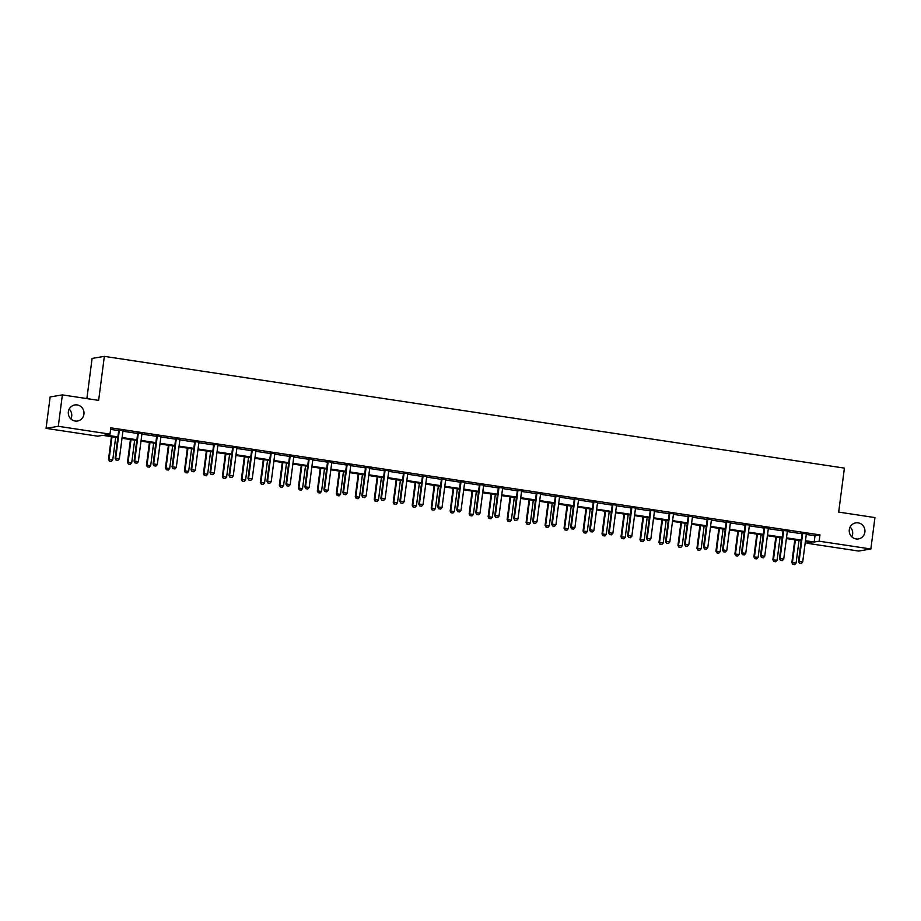 <?xml version="1.0" encoding="UTF-8"?>
<svg xmlns="http://www.w3.org/2000/svg" width="921" height="921" viewBox="0 0 921 921"><rect width="100%" height="100%" fill="white"/><g stroke="black" fill="none" stroke-linecap="round" stroke-linejoin="round"><path stroke-width="1.38" d="M69.202 409.108A8.139 7.852 -99.5 0 1 70.859 418.928M83.938 414.162A8.139 7.852 -99.5 0 1 77.502 421.012A8.139 7.852 -99.5 0 1 68.361 411.814A8.139 7.852 -99.5 0 1 74.808 404.964A8.139 7.852 -99.5 0 1 83.938 414.162M850.141 527.019A8.139 7.852 -99.5 0 1 851.798 536.839M864.877 532.073A8.139 7.852 -99.5 0 1 858.441 538.923A8.139 7.852 -99.5 0 1 849.3 529.725A8.139 7.852 -99.5 0 1 855.747 522.875A8.139 7.852 -99.5 0 1 864.877 532.073M86.885 398.586L92.1 358.419L104.349 356.369L844.407 468.11L838.686 512.099L874.95 517.579L870.863 548.997L858.625 551.057L806.911 543.24L811.873 542.411L805.368 541.433M807.118 541.698L806.911 543.24M117.796 437.613L102.726 435.345L97.764 436.174L46.05 428.369L58.288 426.308L110.002 434.125L105.04 434.954L117.9 436.899M58.288 426.308L62.375 394.89L50.137 396.939L46.05 428.369M806.289 534.422L815.004 535.746L819.966 534.905L110.819 427.839L110.002 434.125M110.624 429.393L118.705 430.614M122.93 431.247L137.69 433.48M141.915 434.113L156.674 436.335M160.899 436.98L175.658 439.202M179.883 439.847L194.642 442.068M198.855 442.713L213.614 444.935M217.84 445.58L232.599 447.802M236.824 448.446L251.583 450.668M255.808 451.313L270.567 453.535M274.792 454.18L289.551 456.402M293.776 457.046L308.523 459.268M312.749 459.901L327.508 462.135M331.733 462.768L346.492 465.001M350.717 465.635L365.476 467.868M369.701 468.501L384.46 470.735M388.685 471.368L403.444 473.601M407.658 474.234L422.417 476.468M426.642 477.101L441.401 479.334M445.626 479.968L460.385 482.201M464.61 482.834L479.369 485.068M483.594 485.701L498.353 487.934M502.567 488.567L517.326 490.801M521.551 491.434L536.31 493.656M540.535 494.301L555.294 496.523M559.519 497.167L574.278 499.389M578.503 500.034L593.262 502.256M597.487 502.901L612.235 505.122M616.46 505.767L631.219 507.989M635.444 508.634L650.203 510.856M654.428 511.5L669.187 513.722M673.412 514.355L688.171 516.589M692.396 517.222L707.155 519.456M711.369 520.089L726.128 522.322M730.353 522.955L745.112 525.189M749.337 525.822L764.096 528.055M768.321 528.689L783.08 530.922M787.305 531.555L802.064 533.789M806.428 533.892L802.007 533.224M787.443 531.026L783.023 530.358M768.459 528.159L764.039 527.491M749.59 525.051L745.054 524.625M730.503 522.426L726.07 521.758M711.519 519.559L707.098 518.891M692.534 516.693L688.114 516.025M673.55 513.826L669.13 513.158M654.566 510.959L650.145 510.292M635.594 508.093L631.161 507.425M616.61 505.226L612.177 504.558M597.625 502.359L593.205 501.692M578.756 499.251L574.22 498.837M559.657 496.638L555.236 495.97M540.685 493.771L536.252 493.103M521.7 490.905L517.268 490.237M502.716 488.038L498.296 487.37M483.732 485.171L479.311 484.504M464.748 482.305L460.327 481.637M445.764 479.438L441.343 478.77M426.791 476.571L422.359 475.904M407.807 473.705L403.386 473.037M388.823 470.838L384.402 470.171M369.839 467.972L365.418 467.304M350.855 465.105L346.434 464.437M331.882 462.238L327.45 461.571M312.898 459.372L308.466 458.704M293.914 456.505L289.493 455.837M274.93 453.639L270.509 452.971M255.946 450.772L251.525 450.104M236.962 447.905L232.541 447.238M218.104 444.797L213.557 444.383M199.005 442.184L194.584 441.516M180.021 439.317L175.6 438.649M161.037 436.45L156.616 435.783M142.053 433.584L137.632 432.916M123.184 430.464L118.648 430.049M62.375 394.89L98.639 400.37L104.349 356.369M819.966 534.905L819.16 541.191L870.863 548.997M805.472 540.708L814.187 542.02L819.16 541.191M122.113 437.533L136.872 439.754M141.097 440.399L155.856 442.621M160.081 443.266L174.84 445.488M179.065 446.132L193.824 448.354M198.05 448.999L212.809 451.221M217.022 451.866L231.781 454.088M236.006 454.732L250.765 456.954M254.99 457.599L269.749 459.821M273.974 460.454L288.734 462.687M292.959 463.321L307.718 465.554M311.931 466.187L326.702 468.421M330.915 469.054L345.674 471.287M349.899 471.92L364.658 474.154M368.884 474.787L383.643 477.02M387.868 477.654L402.627 479.887M406.852 480.52L421.611 482.754M425.824 483.387L440.583 485.62M444.808 486.253L459.567 488.487M463.793 489.12L478.552 491.354M482.777 491.987L497.536 494.209M501.761 494.853L516.52 497.075M520.733 497.72L535.492 499.942M539.718 500.587L554.477 502.808M558.702 503.453L573.461 505.675M577.686 506.32L592.445 508.542M596.67 509.186L611.429 511.408M615.642 512.053L630.413 514.275M634.627 514.908L649.386 517.142M653.611 517.775L668.37 520.008M672.595 520.641L687.354 522.875M691.579 523.508L706.338 525.741M710.563 526.375L725.322 528.608M729.536 529.241L744.295 531.475M748.52 532.108L763.279 534.341M767.504 534.974L782.263 537.208M786.488 537.841L801.247 540.074M801.155 540.8L786.396 538.566M782.171 537.933L767.412 535.7M763.187 535.066L748.428 532.833M744.203 532.2L729.444 529.966M725.218 529.333L710.459 527.1M706.246 526.467L691.487 524.233M687.262 523.6L672.503 521.367M668.278 520.733L653.519 518.5M649.293 517.867L634.534 515.633M630.309 515L615.55 512.767M611.337 512.134L596.578 509.9M592.353 509.267L577.594 507.045M573.369 506.4L558.61 504.178M554.384 503.534L539.625 501.312M535.4 500.667L520.641 498.445M516.428 497.8L501.657 495.579M497.444 494.934L482.685 492.712M478.46 492.067L463.7 489.845M459.475 489.201L444.716 486.979M440.491 486.346L425.732 484.112M421.507 483.479L406.748 481.246M402.535 480.612L387.776 478.379M383.55 477.746L368.791 475.512M364.566 474.879L349.807 472.646M345.582 472.013L330.823 469.779M326.598 469.146L311.839 466.912M307.626 466.279L292.855 464.046M288.641 463.413L273.882 461.179M269.657 460.546L254.898 458.313M250.673 457.679L235.914 455.446M231.689 454.813L216.93 452.591M212.705 451.946L197.946 449.724M193.732 449.08L178.973 446.858M174.748 446.213L159.989 443.991M155.764 443.346L141.005 441.124M136.78 440.48L122.021 438.258M815.004 535.746L814.187 542.02M799.509 563.226L801.339 563.502L799.509 563.226L798.461 561.511L802.053 533.858A1.266 1.232 80.5 0 0 802.041 533.466L801.961 532.948M806.543 533.65L806.405 533.938A1.266 1.232 80.5 0 0 806.301 534.307L802.709 561.96L799.06 561.419L802.652 533.766A1.266 1.232 80.5 0 0 802.64 533.374L802.582 533.052M801.339 563.502L802.709 561.96M798.461 561.511L799.405 563.238M794.8 539.833L791.841 562.627L796.089 563.076L799.025 540.477M792.797 564.354L794.719 564.608L792.797 564.354L791.841 562.627M795.376 539.925L792.44 562.524L792.889 564.331M796.089 563.076L794.719 564.608M780.524 560.359L782.355 560.636L780.524 560.359L779.477 558.644L783.069 530.991A1.266 1.232 80.5 0 0 783.057 530.6L782.977 530.082M787.559 530.784L787.42 531.072A1.266 1.232 80.5 0 0 787.317 531.44L783.725 559.093L780.075 558.552L783.667 530.899A1.266 1.232 80.5 0 0 783.656 530.508L783.598 530.185M782.355 560.636L783.725 559.093M779.477 558.644L780.432 560.382M761.54 557.493L763.371 557.769L761.54 557.493L760.493 555.777L764.085 528.124A1.266 1.232 80.5 0 0 764.085 527.733L763.993 527.215M768.575 527.917L768.436 528.205A1.266 1.232 80.5 0 0 768.333 528.585L764.741 556.238L761.091 555.685L764.683 528.032A1.266 1.232 80.5 0 0 764.672 527.641L764.626 527.319M763.371 557.769L764.741 556.238M760.493 555.777L761.448 557.516M775.816 536.966L772.857 559.761L777.105 560.21L780.041 537.611M773.813 561.488L775.735 561.741L773.813 561.488L772.857 559.761M776.391 537.058L773.456 559.657L773.905 561.465M777.105 560.21L775.735 561.741M756.843 534.099L753.885 556.894L758.121 557.343L761.057 534.744M754.829 558.621L756.751 558.874L754.829 558.621L753.885 556.894M757.407 534.192L754.472 556.791L754.932 558.61M758.121 557.343L756.751 558.874M742.568 554.626L744.387 554.903L742.568 554.626L741.52 552.911L745.112 525.258A1.266 1.232 80.5 0 0 745.101 524.878L745.008 524.36M749.464 525.338A1.266 1.232 80.5 0 0 749.349 525.718L745.757 553.371L742.107 552.819L745.699 525.166A1.266 1.232 80.5 0 0 745.699 524.774L745.642 524.452M744.387 554.903L745.757 553.371M741.52 552.911L742.464 554.649M723.584 551.76L725.403 552.036L723.584 551.76L722.536 550.044L726.128 522.391A1.266 1.232 80.5 0 0 726.116 522.011L726.024 521.493M730.618 522.184L730.48 522.472A1.266 1.232 80.5 0 0 730.376 522.852L726.784 550.505L723.123 549.952L726.715 522.299A1.266 1.232 80.5 0 0 726.715 521.908L726.657 521.585M725.403 552.036L726.784 550.505M722.536 550.044L723.48 551.783M704.6 548.893L706.419 549.169L704.6 548.893L703.552 547.178L707.144 519.525A1.266 1.232 80.5 0 0 707.132 519.145L707.052 518.627M711.634 519.317L711.496 519.605A1.266 1.232 80.5 0 0 711.392 519.985L707.8 547.638L704.151 547.086L707.742 519.432A1.266 1.232 80.5 0 0 707.731 519.041L707.673 518.719M706.419 549.169L707.8 547.638M703.552 547.178L704.496 548.916M737.859 531.233L734.9 554.028L739.149 554.477L742.084 531.878M735.844 555.754L737.767 556.008L735.844 555.754L734.9 554.028M738.423 531.325L735.488 553.924L735.948 555.743M739.149 554.477L737.767 556.008M718.875 528.366L715.916 551.161L720.164 551.61L723.1 529.011M716.86 552.888L718.783 553.153L716.86 552.888L715.916 551.161M719.451 528.458L716.515 551.057L716.964 552.876M720.164 551.61L718.783 553.153M699.891 525.511L696.932 548.294L701.18 548.743L704.116 526.144M697.876 550.021L699.81 550.286L697.876 550.021L696.932 548.294M700.467 525.592L697.531 548.191L697.98 550.01M701.18 548.743L699.81 550.286M685.615 546.026L687.446 546.303L685.615 546.026L684.568 544.323L688.16 516.669A1.266 1.232 80.5 0 0 688.148 516.278L688.068 515.76M692.65 516.451L692.511 516.739A1.266 1.232 80.5 0 0 692.408 517.118L688.816 544.772L685.166 544.219L688.758 516.566A1.266 1.232 80.5 0 0 688.747 516.174L688.689 515.852M687.446 546.303L688.816 544.772M684.568 544.323L685.523 546.049M680.907 522.644L677.948 545.428L682.196 545.877L685.132 523.278M678.904 547.155L680.826 547.419L678.904 547.155L677.948 545.428M681.482 522.725L678.547 545.324L678.996 547.143M682.196 545.877L680.826 547.419M666.631 543.16L668.462 543.436L666.631 543.16L665.584 541.456L669.176 513.803A1.266 1.232 80.5 0 0 669.176 513.411L669.083 512.893M673.665 513.584L673.527 513.872A1.266 1.232 80.5 0 0 673.424 514.252L669.832 541.905L666.182 541.352L669.774 513.699A1.266 1.232 80.5 0 0 669.763 513.308L669.717 512.985M668.462 543.436L669.832 541.905M665.584 541.456L666.539 543.183M661.934 519.778L658.964 542.561L663.212 543.01L666.148 520.411M659.92 544.288L661.842 544.553L659.92 544.288L658.964 542.561M662.498 519.858L659.563 542.457L660.012 544.276M663.212 543.01L661.842 544.553M647.659 540.293L649.478 540.569L647.659 540.293L646.6 538.589L650.191 510.936A1.266 1.232 80.5 0 0 650.191 510.545L650.099 510.027M654.681 510.718L654.555 511.017A1.266 1.232 80.5 0 0 654.44 511.385L650.848 539.038L647.198 538.486L650.79 510.833A1.266 1.232 80.5 0 0 650.79 510.441L650.733 510.119M649.478 540.569L650.848 539.038M646.6 538.589L647.555 540.316M642.95 516.911L639.991 539.694L644.228 540.143L647.164 517.544M640.935 541.421L642.858 541.686L640.935 541.421L639.991 539.694M643.514 516.992L640.579 539.591L641.039 541.41M644.228 540.143L642.858 541.686M628.675 537.438L630.494 537.703L628.675 537.438L627.627 535.723L631.219 508.07A1.266 1.232 80.5 0 0 631.207 507.678L631.115 507.16M635.697 507.851L635.571 508.15A1.266 1.232 80.5 0 0 635.455 508.519L631.864 536.172L628.214 535.619L631.806 507.966A1.266 1.232 80.5 0 0 631.806 507.575L631.748 507.252M630.494 537.703L631.864 536.172M627.627 535.723L628.571 537.45M623.966 514.045L621.007 536.828L625.255 537.277L628.191 514.678M621.951 538.555L623.874 538.82L621.951 538.555L621.007 536.828M624.542 514.125L621.606 536.724L622.055 538.543M625.255 537.277L623.874 538.82M609.69 534.571L611.509 534.848L609.69 534.571L608.643 532.856L612.235 505.203A1.266 1.232 80.5 0 0 612.223 504.812L612.131 504.294M616.725 504.984L616.586 505.284A1.266 1.232 80.5 0 0 616.483 505.652L612.891 533.305L609.242 532.752L612.833 505.099A1.266 1.232 80.5 0 0 612.822 504.708L612.764 504.386M611.509 534.848L612.891 533.305M608.643 532.856L609.587 534.583M604.982 511.178L602.023 533.961L606.271 534.41L609.207 511.811M602.967 535.688L604.901 535.953L602.967 535.688L602.023 533.961M605.558 511.259L602.622 533.858L603.071 535.677M606.271 534.41L604.901 535.953M590.706 531.705L592.537 531.981L590.706 531.705L589.659 529.989L593.251 502.336A1.266 1.232 80.5 0 0 593.239 501.945L593.159 501.427M597.741 502.118L597.602 502.417A1.266 1.232 80.5 0 0 597.499 502.785L593.907 530.438L590.257 529.886L593.849 502.233A1.266 1.232 80.5 0 0 593.838 501.841L593.78 501.519M592.537 531.981L593.907 530.438M589.659 529.989L590.603 531.716M585.998 508.311L583.039 531.095L587.287 531.544L590.223 508.945M583.995 532.822L585.917 533.086L583.995 532.822L583.039 531.095M586.573 508.392L583.638 530.991L584.087 532.81M587.287 531.544L585.917 533.086M571.722 528.838L573.553 529.115L571.722 528.838L570.675 527.123L574.267 499.47A1.266 1.232 80.5 0 0 574.267 499.078L574.174 498.56M578.618 499.55A1.266 1.232 80.5 0 0 578.515 499.919L574.923 527.572L571.273 527.019L574.865 499.366A1.266 1.232 80.5 0 0 574.854 498.975L574.796 498.652M573.553 529.115L574.923 527.572M570.675 527.123L571.63 528.85M567.014 505.445L564.055 528.228L568.303 528.677L571.239 506.078M565.01 529.955L566.933 530.22L565.01 529.955L564.055 528.228M567.589 505.525L564.654 528.136L565.103 529.943M568.303 528.677L566.933 530.22M552.738 525.972L554.569 526.248L552.738 525.972L551.691 524.256L555.282 496.603A1.266 1.232 80.5 0 0 555.282 496.212L555.19 495.694M559.772 496.384L559.634 496.684A1.266 1.232 80.5 0 0 559.531 497.052L555.939 524.705L552.289 524.153L555.881 496.5A1.266 1.232 80.5 0 0 555.87 496.108L555.824 495.786M554.569 526.248L555.939 524.705M551.691 524.256L552.646 525.983M548.041 502.578L545.082 525.361L549.319 525.81L552.255 503.211M546.026 527.1L547.949 527.353L546.026 527.1L545.082 525.361M548.605 502.659L545.669 525.269L546.13 527.077M549.319 525.81L547.949 527.353M533.766 523.105L535.585 523.381L533.766 523.105L532.718 521.39L536.31 493.737A1.266 1.232 80.5 0 0 536.298 493.345L536.206 492.827M540.788 493.518L540.662 493.817A1.266 1.232 80.5 0 0 540.546 494.186L536.955 521.839L533.305 521.286L536.897 493.633A1.266 1.232 80.5 0 0 536.897 493.242L536.839 492.919M535.585 523.381L536.955 521.839M532.718 521.39L533.662 523.116M529.057 499.712L526.098 522.495L530.346 522.944L533.282 500.345M527.042 524.233L528.965 524.486L527.042 524.233L526.098 522.495M529.621 499.792L526.685 522.403L527.146 524.21M530.346 522.944L528.965 524.486M514.781 520.238L516.6 520.515L514.781 520.238L513.734 518.523L517.326 490.87A1.266 1.232 80.5 0 0 517.314 490.479L517.222 489.96M521.816 490.651L521.677 490.951A1.266 1.232 80.5 0 0 521.574 491.319L517.982 518.972L514.332 518.419L517.913 490.766A1.266 1.232 80.5 0 0 517.913 490.375L517.855 490.053M516.6 520.515L517.982 518.972M513.734 518.523L514.678 520.25M510.073 496.845L507.114 519.628L511.362 520.089L514.298 497.478M508.058 521.367L509.981 521.62L508.058 521.367L507.114 519.628M510.648 496.937L507.713 519.536L508.162 521.344M511.362 520.089L509.981 521.62M495.797 517.372L497.628 517.648L495.797 517.372L494.75 515.656L498.342 488.003A1.266 1.232 80.5 0 0 498.33 487.612L498.249 487.094M502.831 487.785L502.693 488.084A1.266 1.232 80.5 0 0 502.59 488.452L498.998 516.105L495.348 515.553L498.94 487.9A1.266 1.232 80.5 0 0 498.929 487.52L498.871 487.186M497.628 517.648L498.998 516.105M494.75 515.656L495.694 517.383M491.089 493.978L488.13 516.762L492.378 517.222L495.314 494.612M489.086 518.5L491.008 518.753L489.086 518.5L488.13 516.762M491.664 494.07L488.729 516.669L489.178 518.477M492.378 517.222L491.008 518.753M476.813 514.505L478.644 514.781L476.813 514.505L475.766 512.79L479.357 485.137A1.266 1.232 80.5 0 0 479.346 484.745L479.265 484.227M483.847 484.918L483.709 485.217A1.266 1.232 80.5 0 0 483.606 485.586L480.014 513.239L476.364 512.686L479.956 485.033A1.266 1.232 80.5 0 0 479.945 484.653L479.887 484.331M478.644 514.781L480.014 513.239M475.766 512.79L476.721 514.517M472.105 491.112L469.146 513.895L473.394 514.355L476.33 491.756M470.101 515.633L472.024 515.887L470.101 515.633L469.146 513.895M472.68 491.204L469.745 513.803L470.194 515.61M473.394 514.355L472.024 515.887M457.829 511.639L459.66 511.915L457.829 511.639L456.781 509.923L460.373 482.27A1.266 1.232 80.5 0 0 460.373 481.879L460.281 481.361M464.863 482.051L464.725 482.351A1.266 1.232 80.5 0 0 464.621 482.719L461.03 510.372L457.38 509.82L460.972 482.167A1.266 1.232 80.5 0 0 460.961 481.787L460.914 481.464M459.66 511.915L461.03 510.372M456.781 509.923L457.737 511.65M453.132 488.245L450.162 511.028L454.41 511.489L457.346 488.89M451.117 512.767L453.04 513.02L451.117 512.767L450.162 511.028M453.696 488.337L450.76 510.936L451.209 512.744M454.41 511.489L453.04 513.02M438.857 508.772L440.675 509.048L438.857 508.772L437.809 507.057L441.389 479.404A1.266 1.232 80.5 0 0 441.389 479.012L441.297 478.494M445.879 479.185L445.752 479.484A1.266 1.232 80.5 0 0 445.637 479.853L442.045 507.506L438.396 506.964L441.988 479.311A1.266 1.232 80.5 0 0 441.988 478.92L441.93 478.598M440.675 509.048L442.045 507.506M437.809 507.057L438.753 508.783M434.148 485.379L431.189 508.173L435.426 508.622L438.361 486.023M432.133 509.9L434.056 510.153L432.133 509.9L431.189 508.173M434.712 485.471L431.776 508.07L432.237 509.877M435.426 508.622L434.056 510.153M419.872 505.905L421.691 506.182L419.872 505.905L418.825 504.19L422.417 476.537A1.266 1.232 80.5 0 0 422.405 476.145L422.313 475.627M426.895 476.33L426.768 476.618A1.266 1.232 80.5 0 0 426.653 476.986L423.073 504.639L419.412 504.098L423.004 476.445A1.266 1.232 80.5 0 0 423.004 476.053L422.946 475.731M421.691 506.182L423.073 504.639M418.825 504.19L419.769 505.928M415.164 482.512L412.205 505.307L416.453 505.756L419.389 483.157M413.149 507.034L415.072 507.287L413.149 507.034L412.205 505.307M415.739 482.604L412.804 505.203L413.253 507.011M416.453 505.756L415.072 507.287M400.888 503.039L402.707 503.315L400.888 503.039L399.841 501.323L403.433 473.67A1.266 1.232 80.5 0 0 403.421 473.279L403.34 472.761M407.922 473.463L407.784 473.751A1.266 1.232 80.5 0 0 407.681 474.131L404.089 501.772L400.439 501.231L404.031 473.578A1.266 1.232 80.5 0 0 404.02 473.187L403.962 472.864M402.707 503.315L404.089 501.772M399.841 501.323L400.785 503.062M396.18 479.645L393.221 502.44L397.469 502.889L400.405 480.29M394.165 504.167L396.099 504.42L394.165 504.167L393.221 502.44M396.755 479.737L393.82 502.336L394.269 504.155M397.469 502.889L396.099 504.42M381.904 500.172L383.735 500.448L381.904 500.172L380.857 498.457L384.448 470.804A1.266 1.232 80.5 0 0 384.437 470.424L384.356 469.906M388.938 470.596L388.8 470.884A1.266 1.232 80.5 0 0 388.697 471.264L385.105 498.917L381.455 498.365L385.047 470.712A1.266 1.232 80.5 0 0 385.036 470.32L384.978 469.998M383.735 500.448L385.105 498.917M380.857 498.457L381.801 500.195M377.196 476.779L374.237 499.573L378.485 500.022L381.421 477.423M375.192 501.3L377.115 501.554L375.192 501.3L374.237 499.573M377.771 476.871L374.835 499.47L375.284 501.289M378.485 500.022L377.115 501.554M362.92 497.305L364.751 497.582L362.92 497.305L361.872 495.59L365.464 467.937A1.266 1.232 80.5 0 0 365.464 467.557L365.372 467.039M369.954 467.73L369.816 468.018A1.266 1.232 80.5 0 0 369.712 468.398L366.121 496.051L362.471 495.498L366.063 467.845A1.266 1.232 80.5 0 0 366.051 467.454L366.005 467.131M364.751 497.582L366.121 496.051M361.872 495.59L362.828 497.328M358.211 473.912L355.253 496.707L359.501 497.156L362.437 474.557M356.208 498.434L358.131 498.698L356.208 498.434L355.253 496.707M358.787 474.004L355.851 496.603L356.3 498.422M359.501 497.156L358.131 498.698M343.936 494.439L345.766 494.715L343.936 494.439L342.888 492.723L346.48 465.07A1.266 1.232 80.5 0 0 346.48 464.691L346.388 464.172M350.97 464.863L350.832 465.151A1.266 1.232 80.5 0 0 350.728 465.531L347.136 493.184L343.487 492.631L347.079 464.978A1.266 1.232 80.5 0 0 347.067 464.587L347.021 464.265M345.766 494.715L347.136 493.184M342.888 492.723L343.844 494.462M339.239 471.057L336.28 493.84L340.517 494.289L343.452 471.69M337.224 495.567L339.147 495.832L337.224 495.567L336.28 493.84M339.803 471.138L336.867 493.737L337.328 495.556M340.517 494.289L339.147 495.832M324.963 491.572L326.782 491.849L324.963 491.572L323.916 489.868L327.508 462.215A1.266 1.232 80.5 0 0 327.496 461.824L327.404 461.306M331.986 461.997L331.859 462.284A1.266 1.232 80.5 0 0 331.744 462.664L328.152 490.317L324.503 489.765L328.095 462.112A1.266 1.232 80.5 0 0 328.095 461.72L328.037 461.398M326.782 491.849L328.152 490.317M323.916 489.868L324.86 491.595M320.255 468.19L317.296 490.974L321.544 491.423L324.48 468.824M318.24 492.7L320.163 492.965L318.24 492.7L317.296 490.974M320.819 468.271L317.895 490.87L318.344 492.689M321.544 491.423L320.163 492.965M305.979 488.706L307.798 488.982L305.979 488.706L304.932 487.002L308.523 459.349A1.266 1.232 80.5 0 0 308.512 458.957L308.42 458.439M313.013 459.13L312.875 459.418A1.266 1.232 80.5 0 0 312.772 459.798L309.18 487.451L305.53 486.898L309.122 459.245A1.266 1.232 80.5 0 0 309.111 458.854L309.053 458.531M307.798 488.982L309.18 487.451M304.932 487.002L305.876 488.729M301.271 465.324L298.312 488.107L302.56 488.556L305.496 465.957M299.256 489.834L301.19 490.099L299.256 489.834L298.312 488.107M301.846 465.404L298.911 488.003L299.36 489.822M302.56 488.556L301.19 490.099M286.995 485.839L288.826 486.115L286.995 485.839L285.947 484.135L289.539 456.482A1.266 1.232 80.5 0 0 289.528 456.091L289.447 455.573M294.029 456.263L293.891 456.563A1.266 1.232 80.5 0 0 293.787 456.931L290.196 484.584L286.546 484.032L290.138 456.379A1.266 1.232 80.5 0 0 290.127 455.987L290.069 455.665M288.826 486.115L290.196 484.584M285.947 484.135L286.892 485.862M282.286 462.457L279.328 485.24L283.576 485.689L286.512 463.09M280.283 486.967L282.206 487.232L280.283 486.967L279.328 485.24M282.862 462.538L279.926 485.137L280.375 486.956M283.576 485.689L282.206 487.232M268.011 482.984L269.841 483.249L268.011 482.984L266.963 481.269L270.555 453.616A1.266 1.232 80.5 0 0 270.544 453.224L270.463 452.706M275.045 453.397L274.907 453.696A1.266 1.232 80.5 0 0 274.803 454.065L271.211 481.718L267.562 481.165L271.154 453.512A1.266 1.232 80.5 0 0 271.142 453.12L271.085 452.798M269.841 483.249L271.211 481.718M266.963 481.269L267.919 482.995M263.302 459.591L260.344 482.374L264.592 482.823L267.527 460.224M261.299 484.101L263.222 484.365L261.299 484.101L260.344 482.374M263.878 459.671L260.942 482.27L261.391 484.089M264.592 482.823L263.222 484.365M249.027 480.117L250.857 480.382L249.027 480.117L247.979 478.402L251.571 450.749A1.266 1.232 80.5 0 0 251.571 450.357L251.479 449.839M256.061 450.53L255.923 450.83A1.266 1.232 80.5 0 0 255.819 451.198L252.227 478.851L248.578 478.298L252.17 450.645A1.266 1.232 80.5 0 0 252.158 450.254L252.112 449.932M250.857 480.382L252.227 478.851M247.979 478.402L248.935 480.129M244.33 456.724L241.36 479.507L245.608 479.956L248.543 457.357M242.315 481.234L244.238 481.499L242.315 481.234L241.36 479.507M244.894 456.804L241.958 479.404L242.419 481.223M245.608 479.956L244.238 481.499M230.054 477.251L231.873 477.527L230.054 477.251L229.007 475.535L232.587 447.882A1.266 1.232 80.5 0 0 232.587 447.491L232.495 446.973M237.077 447.664L236.95 447.963A1.266 1.232 80.5 0 0 236.835 448.331L233.243 475.984L229.594 475.432L233.186 447.779A1.266 1.232 80.5 0 0 233.186 447.387L233.128 447.065M231.873 477.527L233.243 475.984M229.007 475.535L229.951 477.262M225.346 453.857L222.387 476.641L226.635 477.09L229.559 454.49M223.331 478.367L225.254 478.632L223.331 478.367L222.387 476.641M225.91 453.938L222.974 476.537L223.435 478.356M226.635 477.09L225.254 478.632M211.07 474.384L212.889 474.66L211.07 474.384L210.023 472.669L213.614 445.016A1.266 1.232 80.5 0 0 213.603 444.624L213.511 444.106M217.966 445.096A1.266 1.232 80.5 0 0 217.851 445.465L214.271 473.118L210.61 472.565L214.202 444.912A1.266 1.232 80.5 0 0 214.202 444.521L214.144 444.198M212.889 474.66L214.271 473.118M210.023 472.669L210.967 474.396M206.362 450.991L203.403 473.774L207.651 474.223L210.587 451.624M204.347 475.501L206.269 475.766L204.347 475.501L203.403 473.774M206.937 451.071L204.001 473.682L204.45 475.489M207.651 474.223L206.269 475.766M192.086 471.517L193.905 471.794L192.086 471.517L191.038 469.802L194.63 442.149A1.266 1.232 80.5 0 0 194.619 441.758L194.538 441.24M199.12 441.93L198.982 442.23A1.266 1.232 80.5 0 0 198.878 442.598L195.287 470.251L191.637 469.698L195.229 442.045A1.266 1.232 80.5 0 0 195.217 441.654L195.16 441.332M193.905 471.794L195.287 470.251M191.038 469.802L191.982 471.529M187.377 448.124L184.419 470.907L188.667 471.356L191.603 448.757M185.363 472.646L187.297 472.899L185.363 472.646L184.419 470.907M187.953 448.205L185.017 470.815L185.466 472.623M188.667 471.356L187.297 472.899M173.102 468.651L174.932 468.927L173.102 468.651L172.054 466.935L175.646 439.282A1.266 1.232 80.5 0 0 175.635 438.891L175.554 438.373M180.136 439.064L179.998 439.363A1.266 1.232 80.5 0 0 179.894 439.731L176.302 467.384L172.653 466.832L176.245 439.179A1.266 1.232 80.5 0 0 176.233 438.787L176.176 438.465M174.932 468.927L176.302 467.384M172.054 466.935L172.998 468.662M168.393 445.257L165.435 468.041L169.683 468.49L172.618 445.891M166.39 469.779L168.313 470.032L166.39 469.779L165.435 468.041M168.969 445.338L166.033 467.949L166.482 469.756M169.683 468.49L168.313 470.032M154.118 465.784L155.948 466.061L154.118 465.784L153.07 464.069L156.662 436.416A1.266 1.232 80.5 0 0 156.662 436.024L156.57 435.506M161.152 436.197L161.014 436.496A1.266 1.232 80.5 0 0 160.91 436.865L157.318 464.518L153.669 463.965L157.261 436.312A1.266 1.232 80.5 0 0 157.249 435.921L157.203 435.598M155.948 466.061L157.318 464.518M153.07 464.069L154.026 465.796M149.409 442.391L146.451 465.174L150.699 465.635L153.634 443.024M147.406 466.912L149.329 467.166L147.406 466.912L146.451 465.174M149.985 442.483L147.049 465.082L147.498 466.889M150.699 465.635L149.329 467.166M135.134 462.918L136.964 463.194L135.134 462.918L134.086 461.202L137.678 433.549A1.266 1.232 80.5 0 0 137.678 433.158L137.586 432.64M142.168 433.331L142.041 433.63A1.266 1.232 80.5 0 0 141.926 433.998L138.334 461.651L134.685 461.099L138.277 433.446A1.266 1.232 80.5 0 0 138.265 433.066L138.219 432.732M136.964 463.194L138.334 461.651M134.086 461.202L135.042 462.929M130.437 439.524L127.478 462.307L131.715 462.768L134.65 440.157M128.422 464.046L130.345 464.299L128.422 464.046L127.478 462.307M131.001 439.616L128.065 462.215L128.526 464.023M131.715 462.768L130.345 464.299M116.161 460.051L117.98 460.327L116.161 460.051L115.113 458.336L118.705 430.683A1.266 1.232 80.5 0 0 118.694 430.291L118.602 429.773M123.057 430.763A1.266 1.232 80.5 0 0 122.942 431.132L119.35 458.785L115.701 458.232L119.293 430.579A1.266 1.232 80.5 0 0 119.293 430.199L119.235 429.877M117.98 460.327L119.35 458.785M115.113 458.336L116.058 460.063M111.453 436.658L108.494 459.441L112.742 459.901L115.678 437.291M109.438 461.179L111.36 461.433L109.438 461.179L108.494 459.441M112.017 436.75L109.092 459.349L109.541 461.156M112.742 459.901L111.36 461.433M802.64 533.374L802.041 533.466M802.652 533.766L802.053 533.858M783.656 530.508L783.057 530.6M783.667 530.899L783.069 530.991M764.672 527.641L764.085 527.733M764.683 528.032L764.085 528.124M745.699 524.774L745.101 524.878M745.699 525.166L745.112 525.258M726.715 521.908L726.116 522.011M726.715 522.299L726.128 522.391M707.731 519.041L707.132 519.145M707.742 519.432L707.144 519.525M688.747 516.174L688.148 516.278M688.758 516.566L688.16 516.669M669.763 513.308L669.176 513.411M669.774 513.699L669.176 513.803M650.79 510.441L650.191 510.545M650.79 510.833L650.191 510.936M631.806 507.575L631.207 507.678M631.806 507.966L631.219 508.07M612.822 504.708L612.223 504.812M612.833 505.099L612.235 505.203M593.838 501.841L593.239 501.945M593.849 502.233L593.251 502.336M574.854 498.975L574.267 499.078M574.865 499.366L574.267 499.47M555.87 496.108L555.282 496.212M555.881 496.5L555.282 496.603M536.897 493.242L536.298 493.345M536.897 493.633L536.31 493.737M517.913 490.375L517.314 490.479M517.913 490.766L517.326 490.87M498.929 487.52L498.33 487.612M498.94 487.9L498.342 488.003M479.945 484.653L479.346 484.745M479.956 485.033L479.357 485.137M460.961 481.787L460.373 481.879M460.972 482.167L460.373 482.27M441.988 478.92L441.389 479.012M441.988 479.311L441.389 479.404M423.004 476.053L422.405 476.145M423.004 476.445L422.417 476.537M404.02 473.187L403.421 473.279M404.031 473.578L403.433 473.67M385.036 470.32L384.437 470.424M385.047 470.712L384.448 470.804M366.051 467.454L365.464 467.557M366.063 467.845L365.464 467.937M347.067 464.587L346.48 464.691M347.079 464.978L346.48 465.07M328.095 461.72L327.496 461.824M328.095 462.112L327.508 462.215M309.111 458.854L308.512 458.957M309.122 459.245L308.523 459.349M290.127 455.987L289.528 456.091M290.138 456.379L289.539 456.482M271.142 453.12L270.544 453.224M271.154 453.512L270.555 453.616M252.158 450.254L251.571 450.357M252.17 450.645L251.571 450.749M233.186 447.387L232.587 447.491M233.186 447.779L232.587 447.882M214.202 444.521L213.603 444.624M214.202 444.912L213.614 445.016M195.217 441.654L194.619 441.758M195.229 442.045L194.63 442.149M176.233 438.787L175.635 438.891M176.245 439.179L175.646 439.282M157.249 435.921L156.662 436.024M157.261 436.312L156.662 436.416M138.265 433.066L137.678 433.158M138.277 433.446L137.678 433.549M119.293 430.199L118.694 430.291M119.293 430.579L118.705 430.683"/></g></svg>
